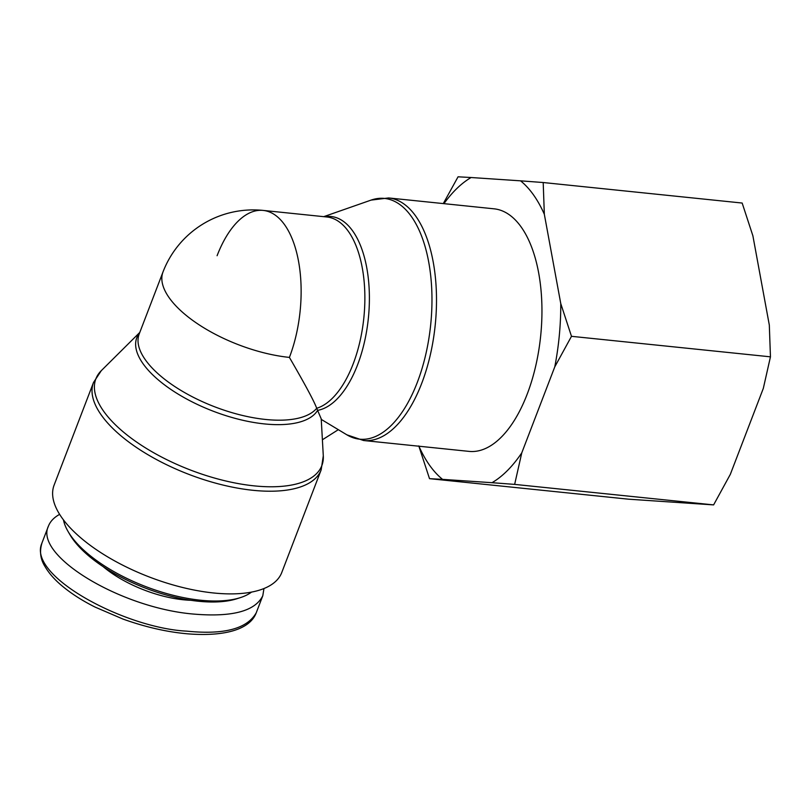 <?xml version="1.0" encoding="UTF-8"?>
<svg xmlns="http://www.w3.org/2000/svg" width="811" height="811" viewBox="0 0 811 811"><rect width="100%" height="100%" fill="white"/><g stroke="black" fill="none" stroke-linecap="round" stroke-linejoin="round"><path stroke-width="1.22" d="M322.393 439.775L338.319 429.678M139.786 332.439L101.304 370.647A121.021 51.245 -159 0 0 190.504 470.045A121.021 51.245 -159 0 0 323.295 455.863L321.217 418.831L316.706 408.288C314.252 401.496 305.149 384.536 289.405 357.408A96.661 40.935 -159 0 1 197.012 323.417A96.661 40.935 -159 0 1 163.011 271.928L139.198 333.98A96.661 40.935 -159 0 0 208.437 404.294A96.661 40.935 -159 0 0 316.706 408.288A96.661 47.089 95.9 0 0 364.595 308.221A96.661 47.089 95.9 0 0 326.914 216.993L263.17 210.414A96.661 47.089 95.9 0 1 289.405 357.408M494.061 208.822A121.924 59.396 95.9 0 1 540.643 336.19A121.924 59.396 95.9 0 1 469.052 451.382L363.602 440.515A121.924 59.396 -84.1 0 0 435.193 325.323A121.924 59.396 -84.1 0 0 388.611 197.945L494.061 208.822M62.011 517.915A121.924 51.63 -159 0 1 54.104 485.14L93.508 382.468A121.924 51.63 21 0 0 101.426 415.242A121.924 51.63 21 0 0 221.464 484.674A121.924 51.63 21 0 0 321.166 469.863L281.762 572.525A121.924 51.63 -159 0 1 182.049 587.346A121.924 51.63 -159 0 1 62.011 517.915M217.095 255.718A96.661 47.089 95.9 0 1 263.17 210.414A96.661 96.661 0 0 0 163.011 271.928M251.552 592.091A104.234 44.139 -159 0 1 240.208 597.677A104.234 44.139 -159 0 1 71.023 536.061A104.234 44.139 -159 0 1 68.154 531.631A104.234 44.139 -159 0 1 63.461 519.892M68.154 531.631L69.959 534.723A101.081 42.801 21 0 0 72.737 539.011A101.081 42.801 21 0 0 236.802 598.771L240.208 597.677M263.96 588.533L262.794 595.74C255.141 611.241 232.017 617.343 193.434 614.059C120.261 607.895 33.798 555.403 48.467 526.035C50.282 521.382 54.002 517.479 59.629 514.346M190.828 600.282A73.913 31.305 -159 0 1 103.109 566.605M418.922 446.222A159.909 77.897 -84.1 0 0 442.573 479.372L429.516 478.662L628.474 499.181L713.609 504.898L730.326 474.354L763.323 388.368L770.45 356.83L769.315 325.079L752.882 235.778L742.156 203.044L543.198 182.526L544.333 214.276A159.909 77.897 -84.1 0 0 520.55 180.833L543.198 182.526M443.293 203.581L458.063 176.808L471.11 177.518A159.909 77.897 -84.1 0 0 443.931 203.652M429.516 478.662L418.79 445.928M514.65 484.39L492.003 482.697A159.909 77.897 -84.1 0 0 521.777 452.842L514.65 484.39L713.609 504.898M571.491 336.322L554.775 366.866A159.909 77.897 -84.1 0 0 560.766 303.578L571.491 336.322L770.45 356.83M544.333 214.276L560.766 303.578M471.11 177.518L520.55 180.833M492.003 482.697L442.573 479.372M554.775 366.866L521.777 452.842M323.731 216.659L371.043 200.114A121.021 58.96 95.9 0 1 430.671 324.856A121.021 58.96 95.9 0 1 346.844 434.808L363.602 440.515M139.685 332.713A97.563 41.31 21 0 0 203.561 407.254A97.563 41.31 21 0 0 317.618 410.356A97.563 47.525 -84.1 0 0 369.269 305.169A97.563 47.525 -84.1 0 0 324.572 216.75M262.794 595.74L256.225 612.832C247.122 628.809 224.008 634.912 186.875 631.151C125.158 628.201 26.935 575.871 41.919 543.188C39.354 551.541 40.428 559.397 45.152 566.737C48.467 572.434 53.232 578.081 59.467 583.677C69.219 592.283 81.11 600.089 95.12 607.104L123.059 619.097C145.504 627.106 167.036 632.022 187.655 633.827C225.113 636.797 250.173 629.265 256.235 612.781M371.043 200.114L388.611 197.945M321.257 419.399L346.844 434.808M323.295 455.863L321.166 469.863M101.304 370.647L93.508 382.468M48.457 526.045L41.898 543.137"/></g></svg>
